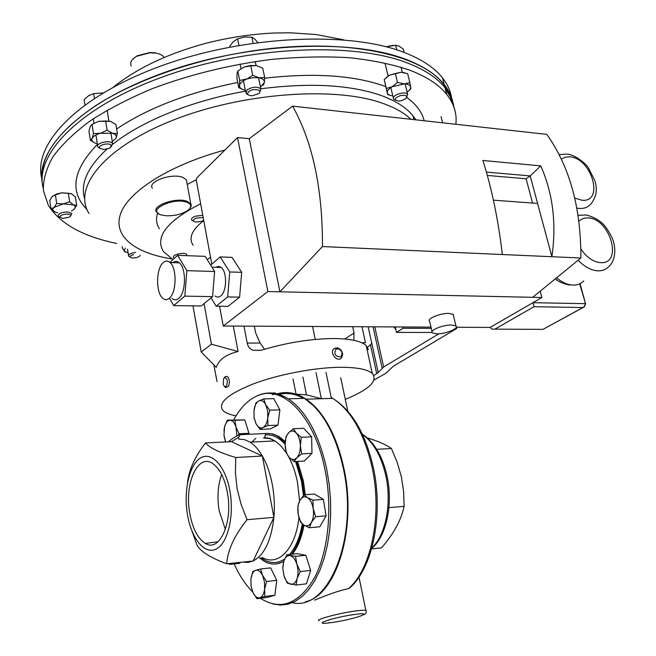 <?xml version="1.0" encoding="UTF-8"?>
<svg xmlns="http://www.w3.org/2000/svg" width="656" height="656" viewBox="0 0 656 656"><rect width="100%" height="100%" fill="white"/><g stroke="black" fill="none" stroke-linecap="round" stroke-linejoin="round"><path stroke-width="0.98" d="M169.33 298.259C176.595 292.83 177.079 268.091 170.019 262.523C167.756 260.563 165.468 260.596 163.172 262.63C155.98 268.501 155.702 292.789 162.754 298.275C164.902 300.104 167.091 300.095 169.33 298.259M172.052 298.439C174.217 300.259 176.431 300.259 178.678 298.423C186.009 293.019 186.493 268.394 179.375 262.843C177.235 260.998 175.054 260.924 172.848 262.621M215.07 295.971C216.915 297.447 218.784 297.439 220.695 295.963C226.894 291.608 227.279 271.928 221.252 267.484L218.514 266.328L215.734 267.304M451.566 324.999C442.931 324.753 428.909 330.558 432.353 332.895L436.847 333.863C445.416 334.068 459.364 328.336 455.945 325.95L451.566 324.999M453.485 315.757L453.157 314.388L448.778 313.388C440.16 313.076 426.195 318.955 429.647 321.374L432.042 331.575M219.571 306.245L223.22 326.016L431 327.123M456.281 327.254L490.106 327.434L541.913 297.512L532.697 297.316L580.863 258.005C581.036 207.755 569.687 166.542 546.801 134.382L292.601 106.133L249.288 138.678L279.899 291.805L532.697 297.316M249.288 138.678L237.521 137.58L196.743 177.965L196.292 180.146L211.798 264.155M169.576 298.39L173.709 305.581L184.836 296.118L186.853 270.649L177.628 255.332L169.879 262.408M220.195 256.922L229.748 271.961L227.673 296.922L216.144 306.196L227.968 306.368L239.604 297.152L241.695 272.33L232.052 257.365L220.195 256.922L210.658 265.139M211.076 297.865L216.144 306.196M223.22 326.016L267.853 291.543L279.899 291.805L322.457 246.558C322.678 188.977 312.723 142.172 292.601 106.133M490.106 327.434L491.943 329.132L542.274 329.361M579.707 283.827L585.554 303.769L584.373 306.828L582.807 307.516L534.017 306.705L532.959 302.687L585.136 303.679L584.939 305.614L583.438 307.229L542.988 329.361L583.34 307.385M540.241 291.157L541.913 297.512M540.749 165.894L530.196 175.923L551.893 256.726C556.632 223.598 552.918 193.315 540.749 165.894L482.898 160.474C491.803 188.584 498.289 219.932 502.34 254.528L580.863 258.005M322.457 246.558L502.34 254.528M237.521 137.58L267.853 291.543M220.596 267.459L220.654 267.033M532.574 203.04L526.087 178.776L530.196 175.923L486.408 172.085M493.419 200.178L537.576 203.401M526.087 178.776L487.351 175.447M227.673 296.922L239.604 297.152M229.748 271.961L241.695 272.33M186.853 270.649L214.619 271.502L205.18 256.357L177.628 255.332M214.619 271.502L212.569 296.643L201.179 305.983L173.709 305.581M184.836 296.118L212.569 296.643M116.686 243.442C82.82 236.472 60.024 223.753 48.306 205.279L43.386 190.519C43.05 179.842 46.232 168.6 52.939 156.776C61.746 144.779 74.112 132.848 90.036 120.983C107.904 109.372 128.601 98.605 152.135 88.708C189.764 74.53 229.641 64.755 271.756 59.376C299.038 56.859 324.851 56.293 349.205 57.695C372.231 60.172 392.427 64.337 409.795 70.176C426.736 76.719 439.036 84.788 446.703 94.382C454.018 103.697 457.068 113.66 455.871 124.279M43.181 188.19C34.202 154.431 79.655 106.674 164.09 76.408C248.312 46.018 353.969 41.648 408.106 63.255C425.039 69.897 437.347 78.064 445.022 87.748C449.893 93.923 452.878 100.425 453.985 107.264M451.549 97.654C450.418 90.749 447.417 84.173 442.546 77.933C434.838 68.093 422.53 59.786 405.597 53.013C351.501 30.971 246.139 35.063 162.196 65.543C78.048 95.899 32.759 144.09 41.738 178.334M453.419 105.747C452.533 98.293 449.467 91.217 444.21 84.526C436.527 74.792 424.211 66.576 407.278 59.893C353.6 38.343 249.37 42.296 165.517 72.111C81.467 101.811 34.957 149.207 42.345 183.262M445.219 88.527L450.336 96.793L453.296 105.444M42.14 179.154C40.418 155.726 58.253 131.233 95.661 105.673C133.16 81.418 189.395 61.041 246.968 51.775C339.472 36.49 421.218 53.349 443.907 84.665C448.368 90.331 451.254 96.284 452.55 102.533M367.139 437.839C378.069 441.168 386.171 444.719 391.435 448.491L397.208 462.423L401.415 476.969L403.629 491.639L404.088 506.358C401.226 520.019 393.682 533.861 381.472 547.883L371.558 548.933M303.425 398.372C295.044 393.616 286.811 392.337 278.726 394.543M326.016 372.477L331.387 398.381L321.35 398.676L306.475 394.855L287.115 393.493M315.044 599.904C311.133 601.872 331.993 592.073 348.492 588.637L349.886 587.792C372.903 567.858 383.752 513.681 373.182 466.851C365.285 433.099 351.788 410.271 332.707 398.381L331.198 397.503M388.934 507.654L404.088 506.358M376.683 449.319L391.435 448.491M293.011 378.938L296.045 394.182M302.9 377.102L306.475 394.855M316.02 372.649L321.35 398.676M233.315 326.073L238.071 351.501C226.049 354.429 218.776 359.718 216.25 367.36L201.203 351.977L211.421 344.211L204.073 303.605M203.762 220.596C191.888 229.813 188.346 238.03 193.135 245.27M217.062 381.644L213.831 364.892M236.07 415.806C229.78 414.69 225.434 412.944 223.032 410.574C217.382 403.276 227.386 394.42 253.044 384.014C277.947 374.551 313.699 367.647 339.414 367.294C356.438 367.18 367.393 369.238 372.28 373.477C378.209 380.915 369.213 389.549 345.286 399.365M243.983 326.13L247.197 343.08C247.993 346.688 249.928 349.09 253.011 350.296L261.457 350.206C286.426 342.694 310.395 338.808 333.355 338.537C350.32 338.668 361.267 341.03 366.212 345.63L368.377 349.558L367.073 349.566M361.817 342.776L365.474 342.768L361.981 326.754M254.331 326.18L255.594 332.764L260.096 343.047L264.573 349.263M353.879 340.308L354.01 332.986L344.835 339.004M354.01 332.986L352.657 326.704M312.576 326.491L315.241 339.439M367.549 347.286L371.46 343.711M210.527 257.275L207.206 259.596M238.071 351.501L211.421 344.211M192.987 305.86L201.203 351.977M189.781 513.402C192.585 528.556 197.751 538.551 205.295 543.398C219.547 552.819 233.274 522.315 227.329 492.328C224.614 478.421 219.924 468.95 213.257 463.907C198.137 452.296 184.057 483.39 189.781 513.402M221.695 474.591C217.841 485.268 217.005 497.346 219.178 510.827L225.385 529.425M187.468 514.698C183.434 491.082 189.19 464.973 200.293 458.109C211.322 450.885 225.459 465.785 229.887 490.893C234.487 515.903 227.73 543.627 216.078 549.088C204.492 554.919 191.347 538.396 187.468 514.698M189.978 525.464L197.095 545.39C201.089 551.827 210.961 557.961 226.714 563.791C227.722 550.015 234.512 535.312 247.074 519.675L241.096 504.333L237.095 488.679L235.414 472.853L235.775 457.519C219.809 452.771 209.731 447.909 205.517 442.931C194.865 456.715 188.846 470.065 187.46 482.988M263.671 437.921L264.516 437.609L265.45 434.961L265.18 433.534C269.493 433.001 273.806 434.059 278.136 436.707L279.177 436.658L285.237 441.578M272.248 484.235C270.124 473.247 266.828 463.841 262.359 456.027C258.661 449.663 254.561 445.047 250.075 442.16L244.475 439.618L238.882 439.11L238.546 437.281L231.478 441.668L262.359 456.027L273.905 517.379C274.856 506.317 274.298 495.272 272.248 484.235M226.714 563.791L253.142 561.003C264.368 555.025 271.289 540.478 273.905 517.379L253.142 561.003L248.025 562.43L242.81 562.094M304.228 494.813L302.326 481.086L296.553 461.496M285.163 442.652L278.136 436.707M251.978 442.062L255.742 438.306M267.09 433.403L273.134 433.985L279.177 436.658M297.603 461.43L303.384 481.012L305.278 494.731M228.247 441.824C233.536 437.601 237.57 435.215 240.35 434.666L265.18 433.534M270.198 393.223L274.577 392.985M275.733 393.444L274.741 393.633M275.069 392.919L269.345 393.223M225.008 441.988L225.279 441.053M233.733 419.865C239.875 408.483 247.287 400.668 255.979 396.429C281.186 383.006 314.298 414.633 324.974 469.663C332.748 507.965 328.385 551.68 314.462 577.87C298.726 604.151 280.67 610.957 260.301 598.297M305.384 601.782C336.438 595.541 357.217 528.113 343.883 468.327C338.176 442.111 328.943 421.972 316.192 407.909C303.318 394.543 290.313 389.951 277.193 394.133M252.691 591.966C247.164 586.439 242.179 579.543 237.743 571.278L234.102 563.914M272.355 394.609L277.135 393.821M303.999 525.136C301.735 537.412 297.865 547.096 292.387 554.181M283.622 561.79L276.455 563.898M259.399 557.862L264.721 561.577C271.207 564.988 277.562 564.865 283.794 561.208M291.338 554.287C296.93 547.047 300.842 537.125 303.072 524.513M247.074 519.675L273.905 517.379M235.775 457.519L262.359 456.027M205.517 442.931L231.478 441.668M240.35 434.666L238.546 437.281M402.8 326.975L403.096 328.238L431.295 328.369M395.256 326.934L396.486 332.387L403.096 328.238M455.297 328.484L456.724 328.492L393.247 366.278L386.236 373.026L374.076 379.996M453.394 314.642L453.583 315.421M456.428 327.254L456.724 328.492M373.863 375.47L378.225 372.6L383.653 366.983L438.954 333.773M432.025 332.477L396.486 332.387M159.408 228.764C156.325 224.09 155.726 218.874 157.612 213.126M187.247 184.451L196.242 179.752M178.645 262.269L176.71 261.457M172.954 259.596L163.336 251.404C154.668 236.791 167.116 220.916 200.654 203.786M301.276 437.306L296.25 433.058L293.412 428.745L288.632 432.755L286.024 436.634L285.122 444.834L286.352 452.935L289.132 457.33L294.085 461.644L296.758 457.847L301.612 453.895L300.366 445.654L301.276 437.306L311.625 436.806L311.969 453.312L301.612 453.895M293.412 428.745L303.712 428.294L311.625 436.806M311.969 453.312L304.384 461.02L294.085 461.644M285.122 444.834C285.106 439.52 286.278 435.494 288.632 432.755C291.1 430.336 293.642 430.434 296.25 433.058C298.775 436.019 300.153 440.217 300.366 445.654C300.374 451.082 299.169 455.141 296.758 457.847C294.241 460.2 291.699 460.028 289.132 457.33C286.656 454.329 285.319 450.164 285.122 444.834M296.118 585.054L297.119 578.453L300.276 571.581L296.824 564.062L295.536 556.354L286.77 554.763L283.687 561.561L282.736 568.104L283.966 575.738L287.344 583.168L296.118 585.054L306.45 583.824L310.632 570.408L300.276 571.581M295.536 556.354L305.86 555.271L297.037 553.697L286.77 554.763M305.86 555.271L310.632 570.408M290.059 555.665C292.929 556.37 295.184 559.166 296.824 564.062C298.291 569.129 298.39 573.926 297.119 578.453C295.667 582.741 293.503 584.668 290.633 584.234C287.771 583.422 285.549 580.593 283.966 575.738L282.826 568.449L283.687 561.561C285.081 557.305 287.213 555.337 290.059 555.665M244.844 419.93L248.968 433.296L239.063 433.747L235.98 427.056L234.971 420.316L244.844 419.93L227.386 420.111L224.614 426.662L223.926 430.943M234.971 420.316L227.386 420.111M248.968 433.296L248.69 434.288M238.21 435.338L239.063 433.747M224.139 436.519L225.623 441.955M225.648 441.955L223.975 435.141L224.614 426.662C225.828 422.497 227.673 420.365 230.141 420.25C232.618 420.488 234.569 422.751 235.98 427.056L236.947 435.92M240.506 562.34L239.465 563.348L229.616 564.39L230.117 563.43M228.665 563.586L229.616 564.39M256.963 598.707L264.77 596.468L264.63 589.113L266.607 581.495L262.531 575.337L260.58 568.982L255.651 570.343L252.855 571.466L250.92 578.969L251.076 586.218L252.962 592.565L256.963 598.707L267.017 597.468L274.88 595.23L264.77 596.468M266.607 581.495L276.725 580.322L270.657 567.883L260.58 568.982M276.725 580.322L274.88 595.23M262.531 575.337L264.491 581.938L264.63 589.113C263.933 593.942 262.326 596.812 259.801 597.723C257.226 598.264 254.946 596.542 252.962 592.565L251.051 586.029L250.92 578.969C251.584 574.213 253.167 571.335 255.651 570.343C258.202 569.703 260.498 571.368 262.531 575.337M315.643 516.756L313.191 508.531L312.912 500.151L307.361 497.56L304.015 494.829L299.882 500.438L297.922 505.842L298.168 514.091L300.563 522.176L303.876 525.054L309.386 527.76L311.42 522.373L315.643 516.756L326.098 515.837L319.8 526.801L309.386 527.76M304.015 494.829L314.396 494.042L323.351 499.331L326.098 515.837M323.351 499.331L312.912 500.151M299.882 500.438C301.949 496.969 304.441 496.01 307.361 497.56C310.247 499.487 312.19 503.136 313.191 508.531C313.978 514.001 313.388 518.617 311.42 522.373C309.296 525.817 306.778 526.711 303.876 525.054C301.022 523.045 299.12 519.396 298.168 514.091C297.398 508.728 297.972 504.177 299.882 500.438M263.687 398.905L258.735 400.98L255.914 402.973L253.979 410.574L254.126 418.093L256.037 423.768L260.047 429.393L262.908 427.532L267.902 425.555L267.771 417.921L269.747 410.197L265.655 404.563L263.687 398.905L273.773 398.618L279.882 409.844L269.747 410.197M279.882 409.844L278.021 425.137L267.902 425.555M278.021 425.137L270.108 428.958L260.047 429.393M256.037 423.768L254.11 417.618L253.979 410.574C254.643 405.679 256.234 402.481 258.735 400.98C261.301 399.816 263.614 401.013 265.655 404.563L267.632 410.771L267.771 417.921C267.074 422.899 265.45 426.097 262.908 427.532C260.317 428.598 258.029 427.343 256.037 423.768M186.542 202.163C172.503 197.112 145.821 210.806 161.261 214.947L165.968 215.758C174.75 216.029 182.081 214.217 187.96 210.33C192.052 206.861 191.577 204.139 186.542 202.163M158.695 213.79L156.563 212.068C151.167 205.886 175.792 197.038 186.96 201.244L191.101 204.254L191.191 206.328L189.822 208.526M152.438 188.256C147.026 181.81 171.47 172.864 182.614 177.309L186.402 179.793L186.894 182.507M400.472 95.538C405.949 94.784 407.72 95.817 405.785 98.621L401.447 100.712L398.914 101.073C393.633 100.065 394.149 98.22 400.472 95.538M395.593 100.253L393.625 99.212C392.714 96.973 394.838 95.046 400.004 93.431C403.719 92.627 406.261 92.89 407.622 94.21L406.654 97.457M404.17 52.464L403.374 49.192L399.299 46.289L395.65 45.231L396.773 49.864M392.887 45.321L386.138 46.773L395.65 45.231M99.72 148.207C97.137 145.165 109.331 142.131 111.274 145.345L109.954 148.117L103.664 149.576L99.72 148.207M99.86 148.379L97.859 147.026C94.972 143.139 110.192 139.498 112.586 143.508L111.372 146.723M94.407 98.318L93.644 93.619L103.074 92.922M84.952 104.821L84.124 99.63L88.716 95.669L93.644 93.619M139.343 256.43L136.358 257.718L132.077 257.997C129.043 257.062 129.576 255.889 133.676 254.487M130.15 257.086L128.674 256.193C128.232 254.889 129.716 253.765 133.111 252.814L135.612 252.412M174.365 258.308L173.332 257.078C173.077 254.225 185.328 251.92 186.747 254.553L186.78 255.668M180.457 255.43L184.582 255.586M203.688 220.227L201.622 221.293L196.185 222.081C192.323 221.326 192.339 219.99 196.251 218.079L203.196 217.538M193.397 221.031L191.691 220.039C191.011 218.727 192.208 217.456 195.267 216.234L202.778 215.283M62.763 218.489L62.533 218.464C58.113 216.316 59.835 214.807 67.683 213.946C70.807 214.463 71.479 215.488 69.7 217.021L62.763 218.489M59.885 217.366L58.195 216.242C58.294 213.503 61.607 212.085 68.142 211.995L71.816 213.512L70.659 215.955M248.616 91.758C252.822 87.814 263.523 89.708 258.808 93.521L252.38 95.751C247.861 95.571 246.607 94.234 248.616 91.758M248.148 94.767L245.984 93.447L246.943 90.036C252.388 86.731 257.029 86.33 260.85 88.831L259.866 92.283M253.15 43.148L251.929 37.203L254.856 39.13L257.8 42.501M238.907 45.403L237.587 38.843L244.565 37.048L251.929 37.203M229.871 47.06L229.715 46.248L233.438 41.582L237.587 38.843M133.176 58.761L137.161 55.817L149.855 52.529L155.382 52.833M164.115 57.433L164.115 57.433C162.737 55.26 159.974 53.808 155.816 53.087L150.06 52.767L136.825 56.195C131.479 59.294 129.617 62.533 131.241 65.92M395.839 329.492L393.838 326.926M95.038 143.024L90.405 140.302L92.16 138.334L93.496 133.603L100.524 133.275L107.108 130.208L105.591 120.999L98.58 121.335L110.528 121.368L115.874 124.443L117.399 133.586L115.973 138.285C116.899 136.112 115.743 134.439 112.504 133.266L100.524 133.275C96.12 134.455 93.332 136.145 92.16 138.334C91.315 140.515 92.529 142.172 95.809 143.295L97.318 143.68M112.299 141.532L115.973 138.285M98.58 121.335L92.012 124.394L90.257 126.436L88.945 131.159L90.405 140.302M92.012 124.394L93.496 133.603M107.108 130.208L112.504 133.266L117.399 133.586M105.591 120.999L110.528 121.368M404.67 72.742L401.201 72.267L407.679 73.702L409.844 82.607L392.222 86.748C388.664 88.757 387.024 90.782 387.294 92.816C387.753 94.521 389.598 95.538 392.821 95.858M386.154 77.572L389.451 75.186L401.201 72.267L395.338 73.464L397.495 82.402L404.006 83.829C407.975 83.984 410.205 85.042 410.697 87.027L409.844 82.607M407.13 92.176L409.959 89.577L410.697 87.027L410.894 88.773L409.287 90.405M390.189 95.358L387.614 94.53L384.219 79.524L386.335 88.429L392.222 86.748L397.495 82.402M384.219 79.524L389.451 75.186L395.338 73.464M387.614 94.53L386.335 88.429M125.247 248.058L124.181 251.256L128.117 252.822M122.098 246.484L122.369 248.181L125.148 251.994M52.824 196.037L56.867 193.955L61.697 192.839L71.143 193.635M71.438 211.019L73.972 209.387C75.743 207.632 75.538 206.123 73.365 204.869L63.353 203.86L54.005 207.427C52.283 209.198 52.537 210.699 54.76 211.929L57.687 212.839M55.055 212.068L50.979 208.854L49.733 200.4L52.382 196.423L55.416 194.947L56.678 203.45L54.005 207.427L50.979 208.854M56.678 203.45L63.353 203.86L69.634 201.745L73.365 204.869L76.686 205.459L73.726 209.6M55.416 194.947L61.697 192.839L68.347 193.258L69.634 201.745M68.347 193.258L71.693 193.905L75.391 197.038L76.686 205.459M260.489 87.084L264.376 82.5C264.598 80.155 262.802 78.581 258.989 77.785L264.663 77.474L262.72 68.117L256.488 65.608L250.362 65.477L243.999 67.076L250.781 65.879L252.708 75.292L246.467 79.278C242.285 81.032 239.973 83.099 239.522 85.477C239.399 87.814 241.244 89.355 245.041 90.102L245.319 90.151M252.708 75.292L258.989 77.785L252.855 77.679L239.686 80.458L239.522 85.477L238.8 87.683L236.939 78.367L237.087 73.341L237.8 71.061L239.686 80.458M237.8 71.061L243.999 67.076M256.488 65.608L250.781 65.879M264.663 77.474L264.376 82.5L263.523 84.714L262.564 85.51M243.269 89.675L238.8 87.683M224.409 386.286L225.574 387.688L228.501 386.343C229.912 382.194 229.502 378.873 227.271 376.388L225.065 376.675L224.336 377.717M223.589 378.783L223.229 384.186C224.254 386.909 225.443 387.302 226.787 385.351C227.886 380.062 227.017 377.594 224.163 377.963L223.589 378.783M334.47 348.336L333.609 349.041C329.771 352.854 336.405 361.645 340.817 358.594L341.637 357.922L342.686 353.896C341.989 350.648 340.177 348.639 337.241 347.869L334.47 348.336M335.962 349.058C333.633 354.043 335.249 356.659 340.825 356.905L342.252 353.313L341.415 351.067L338.922 348.935L335.962 349.058M559.15 154.545L568.03 154.103C576.189 155.669 585.414 163.336 588.211 167.559L594.844 180.548C597.706 189.518 596.312 197.415 590.671 204.246C587.817 207.321 584.045 208.723 579.346 208.444L576.87 208.1M574.771 198.079L581.905 200.228C604.602 202.794 591.753 157.965 569.769 156.825L565.193 157.169L561.397 159.129M578.1 215.357L586.12 214.947C602.282 219.334 606.669 227.517 611.81 237.234C616 245.795 616.378 260.137 608.702 266.697C605.914 269.575 602.331 270.961 597.952 270.838C591.138 270.411 584.553 266.861 578.19 260.194M580.888 248.968C586.628 257.39 593.196 261.949 600.593 262.646C623.38 264.458 610.137 218.292 588.063 217.923C584.332 217.71 581.29 218.858 578.945 221.359M556.632 277.783C562.077 282.416 567.555 284.86 573.049 285.106C577.395 285.18 580.97 283.794 583.766 280.94M580.052 283.663L585.595 303.908M534.017 306.705L494.862 329.148M260.842 88.773C309.624 82.607 349.402 84.731 380.168 95.136C395.486 100.589 406.449 107.527 413.042 115.948L415.715 119.81M264.655 78.203C313.47 72.652 353.215 75.227 383.883 85.92L385.728 86.592M406.695 97.4C416.216 104.32 422.038 112.11 424.161 120.753M89.019 213.561C72.595 187.755 103.558 147.666 172.692 120.31C241.58 92.84 334.158 86.059 382.046 103.099C394.592 107.445 404.219 112.84 410.935 119.285M84.608 198.637C80.18 183.598 87.568 167.149 106.78 149.297M112.873 144.181C141.434 121.245 192.249 100.491 245.533 91.184M171.757 258.907L168.682 258.39C132.988 252.068 112.209 234.955 121.007 212.642C129.798 190.42 170.765 164.582 224.942 150.035M86.928 209.436C69.29 191.552 72.791 169.855 97.424 144.345M116.629 128.986C148.026 107.953 188.395 92.447 237.759 82.467M354.601 614.483C377.659 611.244 353.395 619.658 331.829 622.528C308.525 625.939 331.993 617.493 354.601 614.483M319.095 620.773C314.191 619.813 339.021 613.098 355.593 610.966C361.038 610.244 364.457 610.064 365.835 610.424L366.155 611.089M371.854 547.85C385.712 535.304 392.042 503.185 385.761 475.411C381.185 455.887 373.436 442.259 362.522 434.51M348.492 588.637C371.501 569.105 382.596 514.058 371.968 466.736C364.031 432.968 350.952 410.18 332.707 398.381L305.77 399.184M260.096 343.047L247.197 343.08M295.594 461.545L301.555 481.488L303.457 495.469M302.285 523.914C299.923 537.19 295.7 547.375 289.624 554.468M284.606 559.035C276.832 564.135 268.968 563.684 261.022 557.69M262.433 557.543C278.136 566.809 295.684 548.801 298.939 517.576M299.587 501.004L297.496 482.472C295.544 472.656 292.592 464.079 288.632 456.748M265.45 434.961C272.224 434.256 278.775 437.355 285.114 444.268M286.319 452.837L280.858 445.818L275.791 441.496L270.042 438.667L263.515 437.937M258.849 395.199C268.402 391.312 278.218 392.518 288.296 398.815C306.163 411.009 318.988 434.543 326.77 469.409L329.214 484.44L330.534 499.823L330.681 515.198L329.665 530.22L327.508 544.57L324.269 557.912L320.021 569.982L314.872 580.527L308.96 589.35L302.408 596.288L295.38 601.257L288.017 604.184L280.473 605.078L272.904 603.971M292.42 602.692C328.451 611.646 358.963 537.608 343.301 468.343C335.437 433.764 322.473 410.435 304.409 398.34C294.987 392.542 285.754 391.099 276.701 394.018M370.386 344.687L376.757 373.74M368.164 326.786L378.225 372.6M373.034 326.811L382.161 368.139M374.773 326.819L383.653 366.983M170.019 262.523L179.375 262.843M211.929 267.181L221.252 267.484M569.638 285.032C562.93 283.646 558.174 281.563 555.386 278.8M455.945 325.95L453.157 314.388M415.937 119.835L413.042 115.948L413.928 119.613M446.703 94.382L445.022 87.748M113.365 87.1C137.817 67.658 169.478 52.849 208.337 42.673C230.174 37.285 252.117 34.063 274.159 33.005L290.296 32.8L316.422 34.571L343.613 39.827M442.546 77.933L444.21 84.526M444.538 87.141L443.907 84.665M363.522 614.852C366.155 613.532 366.925 612.056 365.835 610.424L358.996 577.067M362.456 434.37C365.835 436.232 369.582 439.758 373.69 444.94C379.775 453.198 384.178 463.39 386.909 475.51C393.395 503.882 386.491 536.395 371.698 548.416M340.743 377.758L347.778 411.189M366.212 345.63L372.28 373.477M261.334 350.247L253.011 350.296M218.038 541.774L205.295 543.398M264.516 437.609L269.772 438.323L274.921 440.93L250.075 442.16M255.979 396.429C266.213 391.476 276.988 392.272 288.296 398.815L304.409 398.34L316.192 407.909M190.74 203.614L186.402 179.793M407.622 94.21L405.121 83.886M402.308 72.324L401.062 67.158M393.305 97.892L390.845 87.568M388.081 76.006L385.179 63.878M97.654 145.747L95.915 134.972M94.013 123.172L93.3 118.761M112.635 143.59L110.864 132.848M108.896 120.934L107.117 110.192M128.56 255.504L127.51 249.116M139.9 255.766L140.294 255.299M442.611 122.803L441.078 116.67M260.85 88.831L258.571 77.711M256.07 65.534L255.241 61.533M245.672 91.906L243.433 80.778M240.99 68.642L240.063 64.017M56.867 193.955L56.383 194.463M224.163 377.963L225.065 376.675M338.086 348.697L337.241 347.869M342.252 353.313L342.686 353.896"/></g></svg>
